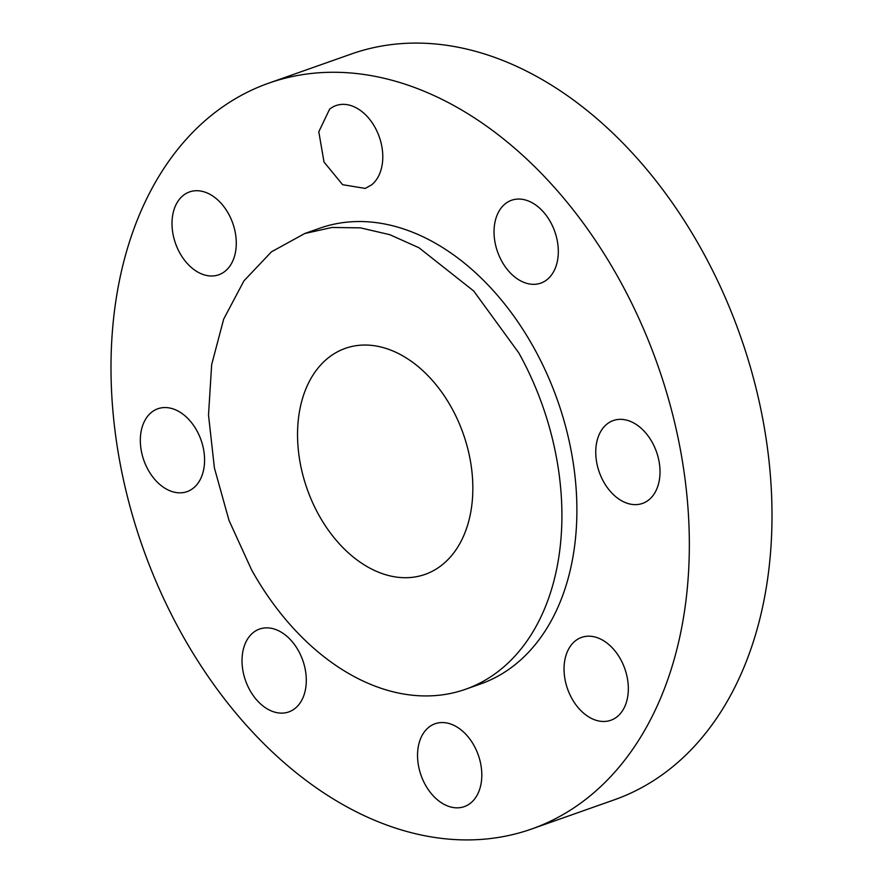 <?xml version="1.0" encoding="UTF-8"?>
<svg xmlns="http://www.w3.org/2000/svg" width="883" height="883" viewBox="0 0 883 883"><rect width="100%" height="100%" fill="white"/><g stroke="black" fill="none" stroke-linecap="round" stroke-linejoin="round"><path stroke-width="1.32" d="M371.71 184.79A43.929 30.353 -109.4 0 0 377.306 131.964A43.929 30.353 -109.4 0 0 336.037 105.563A43.929 30.353 -109.4 0 0 329.602 109.183L318.796 131.777L324.006 162.019L342.626 184.702L365.286 188.421L371.71 184.79M181.567 633.63A395.407 273.178 -109.4 0 0 531.798 828.949A395.407 273.178 -109.4 0 0 618.773 278.553A395.407 273.178 -109.4 0 0 268.542 83.234A395.407 273.178 -109.4 0 0 181.567 633.63M465.628 689.237L480.606 683.95A241.633 166.942 -109.4 0 0 533.762 347.593A241.633 166.942 -109.4 0 0 319.723 228.233L304.756 233.52L271.445 251.832L243.951 280.849L223.686 319.094L211.666 364.613L208.509 415.065L214.392 467.902L229.006 520.396L251.6 569.877A241.633 166.942 -109.4 0 0 465.628 689.237A241.633 166.942 -109.4 0 0 518.785 352.88L473.707 290.993L418.95 247.737L389.789 234.679L360.496 227.858L331.898 227.472L304.756 233.52M236.203 246.136A43.929 30.353 -109.4 0 0 221.887 204.205A43.929 30.353 -109.4 0 0 189.514 191.931A43.929 30.353 -109.4 0 0 172.086 220.573A43.929 30.353 -109.4 0 0 186.401 262.505A43.929 30.353 -109.4 0 0 218.763 274.779A43.929 30.353 -109.4 0 0 236.203 246.136M196.743 430.474A43.929 30.353 -109.4 0 0 157.836 408.763A43.929 30.353 -109.4 0 0 148.167 469.922A43.929 30.353 -109.4 0 0 187.086 491.621A43.929 30.353 -109.4 0 0 196.743 430.474M276.445 629.811A43.929 30.353 -109.4 0 0 259.536 629.06A43.929 30.353 -109.4 0 0 242.659 669.104A43.929 30.353 -109.4 0 0 271.876 711.168A43.929 30.353 -109.4 0 0 288.785 711.919A43.929 30.353 -109.4 0 0 305.661 671.886A43.929 30.353 -109.4 0 0 276.445 629.811M428.63 727.393A43.929 30.353 -109.4 0 0 423.023 780.219A43.929 30.353 -109.4 0 0 464.303 806.62A43.929 30.353 -109.4 0 0 470.727 803A43.929 30.353 -109.4 0 0 476.323 750.164A43.929 30.353 -109.4 0 0 435.054 723.762A43.929 30.353 -109.4 0 0 428.63 727.393M564.127 666.047A43.929 30.353 -109.4 0 0 578.442 707.978A43.929 30.353 -109.4 0 0 610.815 720.263A43.929 30.353 -109.4 0 0 628.255 691.61A43.929 30.353 -109.4 0 0 613.939 649.678A43.929 30.353 -109.4 0 0 581.566 637.405A43.929 30.353 -109.4 0 0 564.127 666.047M603.586 481.71A43.929 30.353 -109.4 0 0 642.504 503.42A43.929 30.353 -109.4 0 0 652.173 442.262A43.929 30.353 -109.4 0 0 613.255 420.562A43.929 30.353 -109.4 0 0 603.586 481.71M523.884 282.372A43.929 30.353 -109.4 0 0 540.804 283.123A43.929 30.353 -109.4 0 0 557.67 243.079A43.929 30.353 -109.4 0 0 528.464 201.015A43.929 30.353 -109.4 0 0 511.544 200.264A43.929 30.353 -109.4 0 0 494.679 240.297A43.929 30.353 -109.4 0 0 523.884 282.372M531.798 828.949L614.458 799.766A395.407 273.178 -109.4 0 0 701.433 249.37A395.407 273.178 -109.4 0 0 351.202 54.051L268.542 83.234M451.456 407.56A119.856 82.803 -109.4 0 0 345.297 348.366A119.856 82.803 -109.4 0 0 318.929 515.197A119.856 82.803 -109.4 0 0 425.087 574.391A119.856 82.803 -109.4 0 0 451.456 407.56"/></g></svg>
